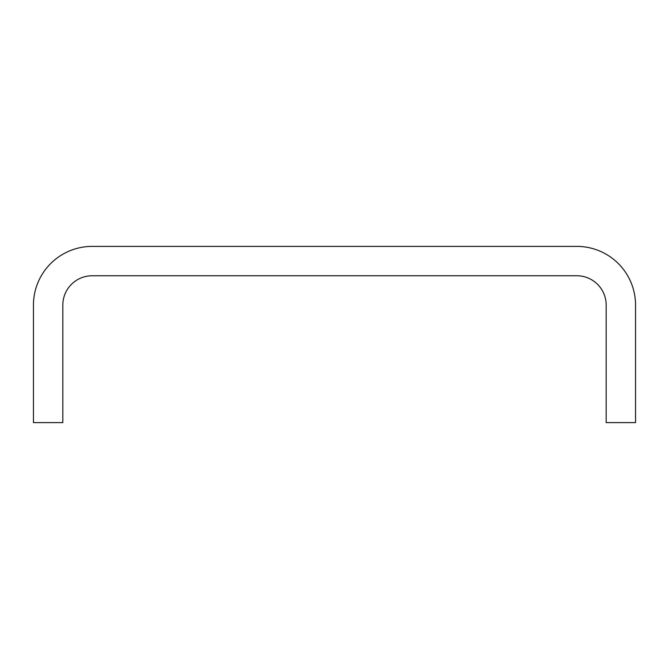 <?xml version="1.0" encoding="UTF-8"?>
<svg xmlns="http://www.w3.org/2000/svg" width="669" height="669" viewBox="0 0 669 669"><rect width="100%" height="100%" fill="white"/><g stroke="black" fill="none" stroke-linecap="round" stroke-linejoin="round"><path stroke-width="1" d="M92.188 275.762L576.812 275.762A29.369 29.369 0 0 1 606.181 305.131L606.181 422.616L635.55 422.616L635.55 305.131A58.738 58.738 0 0 0 576.812 246.384L92.188 246.384A58.738 58.738 0 0 0 33.45 305.131L33.45 422.616L62.819 422.616L62.819 305.131A29.369 29.369 0 0 1 92.188 275.762"/></g></svg>
